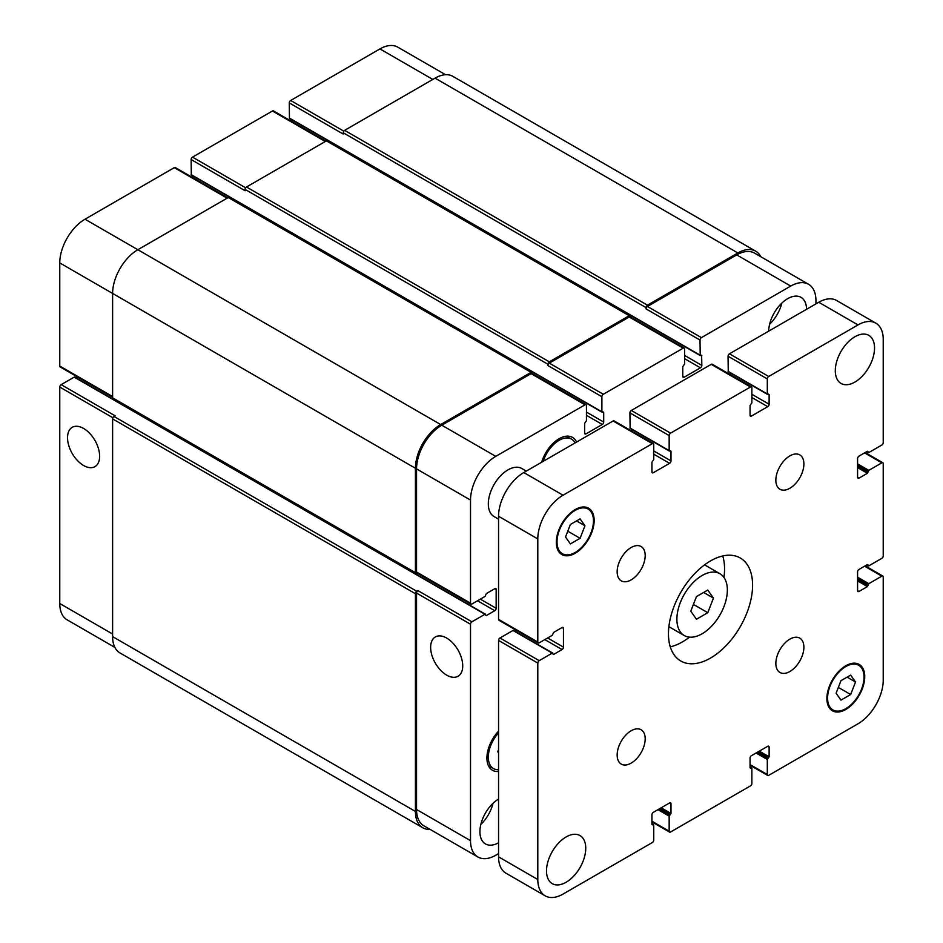<?xml version="1.0" encoding="UTF-8"?>
<svg xmlns="http://www.w3.org/2000/svg" width="943" height="943" viewBox="0 0 943 943"><rect width="100%" height="100%" fill="white"/><g stroke="black" fill="none" stroke-linecap="round" stroke-linejoin="round"><path stroke-width="1.41" d="M696.453 619.245L690.783 611.182L696.453 596.589L707.78 590.047L713.45 598.098L707.78 612.702L696.453 619.245M707.78 612.702L693.411 604.404M713.45 598.098L703.631 592.44M676.885 619.209A35.693 20.605 -60 0 1 692.457 583.304A35.693 20.605 -60 0 1 719.957 573.733A35.693 20.605 -60 0 1 719.957 614.942A35.693 20.605 -60 0 1 684.276 635.547A35.693 20.605 -60 0 1 676.885 619.209M670.284 646.839A59.48 34.337 120 0 0 689.486 637.162M723.965 577.446A59.48 34.337 120 0 0 722.739 555.981M668.469 633.779A59.48 34.337 -60 0 1 694.425 573.922A59.48 34.337 -60 0 1 740.267 557.985A59.48 34.337 -60 0 1 740.267 626.671A59.48 34.337 -60 0 1 680.787 661.008A59.48 34.337 -60 0 1 668.469 633.779M775.853 663.412A19.827 11.446 -60 0 1 784.505 643.456A19.827 11.446 -60 0 1 799.782 638.14A19.827 11.446 -60 0 1 799.782 661.031A19.827 11.446 -60 0 1 779.955 672.477A19.827 11.446 -60 0 1 775.853 663.412M775.853 480.164A19.827 11.446 -60 0 1 784.505 460.208A19.827 11.446 -60 0 1 799.782 454.891A19.827 11.446 -60 0 1 799.782 477.783A19.827 11.446 -60 0 1 779.955 489.24A19.827 11.446 -60 0 1 775.853 480.164M617.158 571.776A19.827 11.446 -60 0 1 625.81 551.832A19.827 11.446 -60 0 1 641.087 546.516A19.827 11.446 -60 0 1 641.087 569.407A19.827 11.446 -60 0 1 621.26 580.853A19.827 11.446 -60 0 1 617.158 571.776M617.158 755.025A19.827 11.446 -60 0 1 625.81 735.08A19.827 11.446 -60 0 1 641.087 729.764A19.827 11.446 -60 0 1 641.087 752.655A19.827 11.446 -60 0 1 621.26 764.101A19.827 11.446 -60 0 1 617.158 755.025M546.504 870.931A27.76 16.031 -60 0 1 558.621 842.995A27.76 16.031 -60 0 1 580.004 835.569A27.76 16.031 -60 0 1 580.004 867.619A27.76 16.031 -60 0 1 552.256 883.638A27.76 16.031 -60 0 1 546.504 870.931M835.298 370.729A27.76 16.031 -60 0 1 847.415 342.792A27.76 16.031 -60 0 1 868.798 335.354A27.76 16.031 -60 0 1 868.798 367.405A27.76 16.031 -60 0 1 841.038 383.436A27.76 16.031 -60 0 1 835.298 370.729M498.552 519.169L494.073 516.575A27.76 16.031 -60 0 1 488.321 503.868A27.76 16.031 -60 0 1 500.438 475.944A27.76 16.031 -60 0 1 521.833 468.506L526.312 471.099M840.956 700.13L836.099 693.211L840.956 680.705L850.669 675.094L855.525 682.001L850.669 694.519L840.956 700.13M850.669 694.519L838.351 687.412M855.525 682.001L847.109 677.145M570.385 543.911L565.529 537.003L570.385 524.485L580.098 518.874L584.955 525.781L580.098 538.3L570.385 543.911M580.098 538.3L567.78 531.192M584.955 525.781L576.538 520.925M827.589 698.126A25.779 14.876 120 0 0 832.928 709.926A25.779 14.876 120 0 0 858.696 695.05A25.779 14.876 120 0 0 858.696 665.286A25.779 14.876 120 0 0 838.834 672.194A25.779 14.876 120 0 0 827.589 698.126M826.881 698.539A26.769 15.453 -60 0 1 838.563 671.605A26.769 15.453 -60 0 1 859.191 664.426A26.769 15.453 -60 0 1 859.191 695.333A26.769 15.453 -60 0 1 832.421 710.786A26.769 15.453 -60 0 1 826.881 698.539M557.018 541.919A25.779 14.876 120 0 0 562.358 553.718A25.779 14.876 120 0 0 588.126 538.83A25.779 14.876 120 0 0 588.126 509.067A25.779 14.876 120 0 0 568.264 515.974A25.779 14.876 120 0 0 557.018 541.919M556.311 542.319A26.769 15.453 -60 0 1 568.004 515.385A26.769 15.453 -60 0 1 588.621 508.218A26.769 15.453 -60 0 1 588.621 539.113A26.769 15.453 -60 0 1 561.863 554.567A26.769 15.453 -60 0 1 556.311 542.319M883.237 339.492L883.237 442.609A1.98 1.143 -60 0 1 881.835 445.037L868.798 452.557L867.395 451.261L858.99 456.117A1.98 1.143 120 0 0 857.588 458.546L857.588 477.323A1.98 1.143 120 0 0 858 478.231A1.98 1.143 120 0 0 858.99 478.136L867.395 473.28L868.798 470.368L881.835 462.836A1.98 1.143 -60 0 1 882.825 462.742A1.98 1.143 -60 0 1 883.237 463.65L883.237 555.922A1.98 1.143 -60 0 1 881.835 558.35L868.798 565.871L867.395 564.574L858.99 569.431A1.98 1.143 120 0 0 857.588 571.859L857.588 590.648A1.98 1.143 120 0 0 858 591.556A1.98 1.143 120 0 0 858.99 591.45L867.395 586.593L868.798 583.682L881.835 576.149A1.98 1.143 -60 0 1 882.825 576.055A1.98 1.143 -60 0 1 883.237 576.963L883.237 680.08A35.693 20.605 -60 0 1 858 723.788L768.71 775.346A1.98 1.143 -60 0 1 767.708 775.441A1.98 1.143 -60 0 1 767.307 774.533L767.307 759.48L769.123 756.816L769.123 747.104A1.98 1.143 120 0 0 768.71 746.196A1.98 1.143 120 0 0 767.72 746.29L751.465 755.673A1.98 1.143 120 0 0 750.062 758.101L750.062 767.814L751.877 768.38L751.877 783.444A1.98 1.143 -60 0 1 750.475 785.873L670.567 831.997A1.98 1.143 -60 0 1 669.577 832.103A1.98 1.143 -60 0 1 669.165 831.196L669.165 816.143L670.992 813.467L670.992 803.754A1.98 1.143 120 0 0 670.579 802.847A1.98 1.143 120 0 0 669.589 802.941L653.322 812.336A1.98 1.143 120 0 0 651.931 814.764L651.931 824.477L653.747 825.042L653.747 840.095A1.98 1.143 -60 0 1 652.344 842.523L563.042 894.082A35.693 20.605 -60 0 1 545.207 895.85A35.693 20.605 -60 0 1 537.805 879.513L537.805 663.082A1.98 1.143 -60 0 1 539.207 660.654L552.244 653.122L553.647 654.418L562.063 649.562A1.98 1.143 120 0 0 563.466 647.134L563.466 628.356A1.98 1.143 120 0 0 563.054 627.449A1.98 1.143 120 0 0 562.063 627.543L553.647 632.399L552.244 635.323L539.207 642.843A1.98 1.143 -60 0 1 538.217 642.949A1.98 1.143 -60 0 1 537.805 642.042L537.805 538.924A35.693 20.605 -60 0 1 563.042 495.216L652.344 443.658A1.98 1.143 -60 0 1 653.334 443.552A1.98 1.143 -60 0 1 653.747 444.459L653.747 459.524L651.931 462.188L651.931 471.901A1.98 1.143 120 0 0 652.332 472.808A1.98 1.143 120 0 0 653.322 472.714L669.589 463.319A1.98 1.143 120 0 0 670.992 460.891L670.992 451.178L669.165 450.613L669.165 435.56A1.98 1.143 -60 0 1 670.567 433.132L750.475 386.995A1.98 1.143 -60 0 1 751.477 386.901A1.98 1.143 -60 0 1 751.877 387.809L751.877 402.861L750.062 405.537L750.062 415.25A1.98 1.143 120 0 0 750.475 416.158A1.98 1.143 120 0 0 751.465 416.052L767.72 406.669A1.98 1.143 120 0 0 769.123 404.241L769.123 394.528L767.307 393.962L767.307 378.909A1.98 1.143 -60 0 1 768.71 376.481L858 324.922A35.693 20.605 -60 0 1 875.847 323.154A35.693 20.605 -60 0 1 883.237 339.492M875.847 323.154L836.594 300.487A35.693 20.605 120 0 0 818.748 302.255L729.446 353.814A1.98 1.143 120 0 0 728.055 356.242L728.255 371.754L767.508 394.41M513.699 630.867L512.992 630.466L499.955 637.987A1.98 1.143 120 0 0 498.552 640.415L498.552 856.845A35.693 20.605 120 0 0 505.943 873.183L545.207 895.85M516.623 630.478L515.114 631.35M653.334 443.552L614.082 420.896A1.98 1.143 120 0 0 613.091 420.991L523.789 472.549A35.693 20.605 120 0 0 498.552 516.257L498.552 619.374A1.98 1.143 120 0 0 498.965 620.282L538.217 642.949M631.739 429.336L631.739 431.081M751.477 386.901L712.213 364.234A1.98 1.143 120 0 0 711.222 364.34L631.315 410.464A1.98 1.143 120 0 0 629.912 412.893L630.124 428.405L669.377 451.072M729.87 372.685L729.87 374.43M83.597 465.5A22.691 13.096 60 0 1 68.768 445.509A22.691 13.096 60 0 1 72.246 427.32A22.691 13.096 60 0 1 94.937 440.428A22.691 13.096 60 0 1 94.937 466.632A22.691 13.096 60 0 1 83.597 465.5M446.687 675.129A22.691 13.096 60 0 1 431.859 655.137A22.691 13.096 60 0 1 435.336 636.961A22.691 13.096 60 0 1 458.027 650.057A22.691 13.096 60 0 1 458.027 676.261A22.691 13.096 60 0 1 446.687 675.129M445.544 74.721L397.793 47.15A35.693 20.605 120 0 0 379.958 48.918L290.656 100.477A1.98 1.143 120 0 0 289.253 102.905L289.454 118.417L700.213 355.558L701.627 355.216L701.828 365.389A1.98 1.143 -60 0 1 700.437 367.817L684.17 377.2A1.98 1.143 -60 0 1 683.18 377.306A1.98 1.143 -60 0 1 682.767 376.398L682.767 366.686L684.594 364.01L684.594 348.957A1.98 1.143 120 0 0 684.182 348.05A1.98 1.143 120 0 0 683.192 348.144L603.284 394.28A1.98 1.143 120 0 0 601.882 396.708L601.882 411.761L603.697 412.327L603.697 422.04A1.98 1.143 -60 0 1 602.294 424.468L586.039 433.863A1.98 1.143 -60 0 1 585.049 433.957A1.98 1.143 -60 0 1 584.636 433.049L584.636 423.336L586.452 420.672L586.452 405.608A1.98 1.143 120 0 0 586.051 404.7A1.98 1.143 120 0 0 585.049 404.806L495.759 456.365A35.693 20.605 120 0 0 470.522 500.073L470.522 603.19A1.98 1.143 120 0 0 470.934 604.098A1.98 1.143 120 0 0 471.924 603.991L484.961 596.471L486.364 593.56L494.769 588.703A1.98 1.143 -60 0 1 495.759 588.597A1.98 1.143 -60 0 1 496.171 589.505L496.171 608.282A1.98 1.143 -60 0 1 494.769 610.71L486.364 615.567L484.961 614.27L471.924 621.802A1.98 1.143 120 0 0 470.522 624.231L470.522 840.661A35.693 20.605 120 0 0 477.912 856.998A35.693 20.605 120 0 0 495.759 855.23L498.552 853.615M74.898 377.53L74.202 377.129L61.165 384.65A1.98 1.143 120 0 0 59.763 387.078L59.763 603.508A35.693 20.605 120 0 0 67.153 619.846L114.893 647.417M77.821 377.141L76.312 378.013M227.723 197.83L175.292 167.559A1.98 1.143 120 0 0 174.29 167.654L85 219.212A35.693 20.605 120 0 0 59.763 262.92L59.763 366.037A1.98 1.143 120 0 0 60.175 366.945L112.606 397.215M192.938 175.999L192.938 177.744M325.865 141.179L273.423 110.897A1.98 1.143 120 0 0 272.433 111.003L192.525 157.127A1.98 1.143 120 0 0 191.123 159.556L191.323 175.068L602.082 412.221M291.069 119.348L291.069 121.093M498.552 752.915L497.751 751.771L498.552 749.697M575.053 442.951A24.777 14.31 120 0 0 571.505 439.108A24.777 14.31 120 0 0 543.18 461.351M541.659 462.235A26.769 15.453 -60 0 1 572.507 437.387A26.769 15.453 -60 0 1 576.586 442.067M498.552 732.9A24.777 14.31 120 0 0 488.321 757.217A24.777 14.31 120 0 0 493.46 768.557A24.777 14.31 120 0 0 498.552 769.712M498.552 771.468A26.769 15.453 -60 0 1 492.47 770.278A26.769 15.453 -60 0 1 486.918 758.019A26.769 15.453 -60 0 1 498.552 731.143M815.954 303.87L815.954 300.64A35.693 20.605 120 0 0 808.564 284.303A35.693 20.605 120 0 0 790.717 286.071L701.415 337.629A1.98 1.143 120 0 0 700.012 340.058L700.213 355.558M768.71 331.146A26.769 15.453 -60 0 1 780.521 304.4A26.769 15.453 -60 0 1 801.008 297.363A26.769 15.453 -60 0 1 806.56 309.292M498.552 842.771A26.769 15.453 -60 0 1 485.456 843.926A26.769 15.453 -60 0 1 479.916 831.679A26.769 15.453 -60 0 1 498.552 799.063M769.618 324.215A26.769 15.453 120 0 0 781.806 303.116M480.836 824.418A26.769 15.453 120 0 0 493.012 803.318M646.038 307.595A1.98 1.143 -60 0 1 647.44 305.167L737.862 252.96A35.693 20.605 -60 0 1 755.708 251.192L452.899 76.371A35.693 20.605 120 0 0 435.053 78.139L344.631 130.346A1.98 1.143 120 0 0 343.228 132.774L646.038 307.595L646.038 308.891A1.98 1.143 -60 0 1 647.44 306.463L736.742 254.905A35.693 20.605 -60 0 1 754.589 253.137L808.564 284.303M547.907 364.257A1.98 1.143 -60 0 1 549.309 361.829L629.217 315.693A1.98 1.143 -60 0 1 630.207 315.587L327.398 140.766A1.98 1.143 120 0 0 326.408 140.861L246.488 186.997A1.98 1.143 120 0 0 245.097 189.425L547.907 364.257L547.907 365.554A1.98 1.143 -60 0 1 549.309 363.126L629.217 316.989A1.98 1.143 -60 0 1 630.207 316.883L684.182 348.05M470.934 604.098L416.959 572.931A1.98 1.143 -60 0 1 416.547 572.024L416.547 468.907A35.693 20.605 -60 0 1 441.784 425.199L531.086 373.64A1.98 1.143 -60 0 1 532.076 373.546L586.051 404.7M477.912 856.998L423.937 825.844A35.693 20.605 -60 0 1 416.547 809.507L416.547 593.064A1.98 1.143 -60 0 1 417.949 590.636L471.924 621.802M417.372 573.167L416.83 573.485A1.98 1.143 -60 0 1 415.839 573.58A1.98 1.143 -60 0 1 415.427 572.672L415.427 468.258A35.693 20.605 -60 0 1 440.664 424.55L531.086 372.344A1.98 1.143 -60 0 1 532.076 372.249A1.98 1.143 -60 0 1 532.489 373.157L532.489 373.782M630.207 315.587A1.98 1.143 -60 0 1 630.619 316.494L630.619 317.119M755.708 251.192A35.693 20.605 -60 0 1 760.812 256.732M430.161 829.427A35.693 20.605 -60 0 1 422.818 827.777A35.693 20.605 -60 0 1 415.427 811.44L415.427 593.713A1.98 1.143 -60 0 1 416.83 591.285L417.949 590.636M343.228 132.774L343.228 134.059L289.253 102.905M245.097 189.425L245.097 190.722L191.123 159.556M532.076 372.249L229.255 197.417A1.98 1.143 120 0 0 228.265 197.523L137.843 249.73A35.693 20.605 120 0 0 112.606 293.438L112.606 397.84A1.98 1.143 120 0 0 113.019 398.748L415.839 573.58M61.165 384.65L115.14 415.816L114.009 416.464A1.98 1.143 120 0 0 112.606 418.892L112.606 636.619A35.693 20.605 120 0 0 119.997 652.957L422.818 827.777M866.982 451.508L868.102 452.157M867.395 451.261L868.102 451.673M857.588 477.323L858.99 478.136M857.588 467.61L867.395 473.28M857.588 465.995L868.102 472.066M857.588 465.512L868.102 471.583M857.588 463.885L868.798 470.368M864.59 452.888L881.835 462.836M866.982 564.822L868.102 565.47M867.395 564.574L868.102 564.987M857.588 590.648L858.99 591.45M857.588 580.935L867.395 586.593M857.588 579.308L868.102 585.379M857.588 578.825L868.102 584.896M857.588 577.21L868.798 583.682M864.59 566.201L881.835 576.149M750.062 764.584L767.307 774.533M756.086 753.009L767.307 759.48M757.488 752.196L768.003 758.266M757.913 751.96L768.427 758.031M759.315 751.147L769.123 756.816M767.72 746.29L769.123 747.104M750.062 767.814L750.758 768.227M750.062 767.331L751.182 767.979M651.931 821.235L669.165 831.196M657.955 809.66L669.165 816.143M659.357 808.858L669.872 814.929M659.782 808.611L670.296 814.681M661.173 807.797L670.992 813.467M669.589 802.941L670.992 803.754M651.931 824.477L652.627 824.877M651.931 823.993L653.051 824.642M498.552 856.845L537.805 879.513M498.552 640.415L537.805 663.082M499.955 637.987L539.207 660.654M512.992 630.466L552.244 653.122M552.952 654.018L553.647 654.418M544.818 639.613L562.063 649.562M547.624 637.987L563.466 647.134M562.063 627.543L563.466 628.356M498.552 619.374L537.805 642.042M498.552 516.257L537.805 538.924M523.789 472.549L563.042 495.216M613.091 420.991L652.344 443.658M651.931 471.901L653.322 472.714M653.747 454.172L669.589 463.319M653.747 450.943L670.992 460.891M670.296 450.778L670.992 451.178M629.912 427.957L669.165 450.613M629.912 412.893L669.165 435.56M631.315 410.464L670.567 433.132M711.222 364.34L750.475 386.995M750.062 415.25L751.465 416.052M751.877 397.522L767.72 406.669M751.877 394.28L769.123 404.241M768.427 394.115L769.123 394.528M728.055 371.294L767.307 393.962M728.055 356.242L767.307 378.909M729.446 353.814L768.71 376.481M818.748 302.255L858 324.922M736.742 254.905L790.717 286.071M647.44 306.463L701.415 337.629M646.038 308.891L700.012 340.058M684.594 358.67L700.437 367.817M684.594 355.428L701.828 365.389M682.767 376.398L684.17 377.2M629.217 316.989L683.192 348.144M549.309 363.126L603.284 394.28M547.907 365.554L601.882 396.708M586.452 415.321L602.294 424.468M586.452 412.091L603.697 422.04M584.636 433.049L586.039 433.863M531.086 373.64L585.049 404.806M441.784 425.199L495.759 456.365M416.547 468.907L470.522 500.073M416.547 572.024L470.522 603.19M494.769 588.703L496.171 589.505M480.329 599.135L496.171 608.282M477.523 600.762L494.769 610.71M416.547 593.064L470.522 624.231M416.547 809.507L470.522 840.661M432.802 79.436L379.958 48.918M343.782 131.148L290.656 100.477M325.276 141.509L272.433 111.003M245.651 187.81L192.525 157.127M227.145 198.171L174.29 167.654M440.664 424.55L85 219.212M415.427 468.258L59.763 262.92M112.606 396.555L59.763 366.037M112.889 417.761L59.763 387.078M112.606 634.026L59.763 603.508M484.961 614.27L74.202 377.129M485.657 615.166L486.364 615.567M112.606 397.84L415.427 572.672M228.265 197.523L531.086 372.344M603.001 411.926L603.697 412.327M191.123 174.62L601.882 411.761M246.488 186.997L549.309 361.829M326.408 140.861L629.217 315.693M701.132 355.275L701.828 355.676M289.253 117.958L700.012 355.11M344.631 130.346L647.44 305.167M435.053 78.139L737.862 252.96M112.606 636.619L415.427 811.44M112.606 418.892L415.427 593.713M114.009 416.464L416.83 591.285M668.893 626.671L684.276 635.547M704.574 564.857L719.957 573.733M858.696 665.286L855.089 663.2M832.928 709.926L829.31 707.851M588.126 509.067L584.519 506.992M562.358 553.718L558.751 551.631M866.688 451.673L868.303 452.605M865.179 452.546L882.825 462.742M866.688 564.987L868.303 565.93M865.179 565.859L882.825 576.055M750.062 765.256L767.708 775.441M750.062 767.001L751.677 767.932M651.931 821.907L669.577 832.103M651.931 823.652L653.546 824.583M513.487 630.419L552.751 653.075M571.505 439.108L566.46 436.185M493.46 768.557L488.403 765.645M74.697 377.07L485.456 614.223"/></g></svg>

